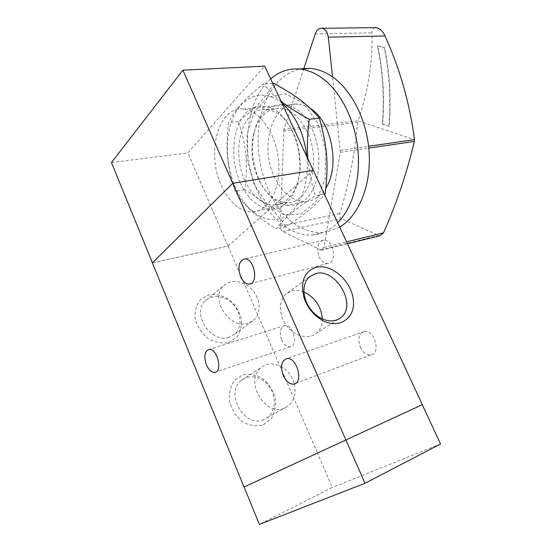 <?xml version="1.0" encoding="UTF-8"?>
<svg xmlns="http://www.w3.org/2000/svg" width="552" height="552" viewBox="0 0 552 552"><rect width="100%" height="100%" fill="white"/><g stroke="black" fill="none" stroke-linecap="round" stroke-linejoin="round"><path stroke-width="0.41" stroke-dasharray="2.76 2.07" d="M388.836 126.38C391.03 99.843 389.498 73.595 384.24 47.624L377.444 45.933C382.798 71.753 384.427 97.856 382.329 124.234L389.139 126.339C391.34 99.822 389.829 73.575 384.599 47.61L377.796 45.919C383.129 71.732 384.744 97.828 382.639 124.2L382.329 124.234M377.796 45.919L377.444 45.933M382.639 124.2L389.139 126.339M384.599 47.61L384.24 47.624M375.139 27.648C373.014 28.207 371.972 29.946 372.013 32.872C372.676 62.617 368.018 91.929 358.034 120.791L414.462 139.649M303.89 68.434L283.907 129.292L358.034 120.791L357.668 122.378C354.846 153.594 348.912 183.968 339.859 213.493C339.232 215.949 339.728 217.695 341.35 218.723L378.796 235.456L380.204 235.663M339.708 227.1L326.515 232.095L323.851 247.468L321.499 250.228L282.796 231.55C281.14 230.515 280.278 228.735 280.223 226.203L280.775 210.643C293.147 225.83 307.202 233.13 322.934 232.544L326.515 232.095L340.356 152.269L332.552 76.9M283.907 129.292L280.775 210.643C263.973 189.557 255.348 156.63 258.826 127.126C262.352 97.711 278.318 73.471 300.06 68.986M270.659 78.922C245.198 100.657 240.341 154.194 257.846 191.999C269.562 218.592 291.111 236.629 312.37 234.966C321.609 234.283 330.041 230.198 337.665 222.711M310.341 108.489C306.181 105.798 301.958 104.328 297.673 104.08C272.329 101.816 259.364 146.452 274.234 176.674C282.051 192.938 292.429 201.252 305.373 201.618C313.57 201.183 320.415 196.609 325.887 187.908M221.255 185.237C229.197 202.418 239.54 211.299 252.278 211.864C268.306 211.747 281.037 189.039 278.67 161.515C276.497 133.984 259.543 109.724 243.052 109.006C218.054 106.495 206.165 153.332 221.255 185.237M111.449 162.564L187.839 152.911L264.712 66.143M228.079 246.095L313.205 170.347L232.758 183.319L152.449 262.855L228.079 246.095L187.839 152.911M422.342 404.644L244.087 487.002L422.266 404.678L317.469 453.088L332.311 487.457L259.378 524.4M440.551 443.974L332.311 487.457M281.63 339.963C283.914 344.71 286.729 346.987 290.076 346.808C298.742 346.028 293.174 323.782 284.756 325.521C280.092 327.391 279.05 332.207 281.63 339.963M360.352 347.305C363.099 352.707 366.569 355.24 370.765 354.915C381.273 353.68 374.587 329.192 364.368 331.435C358.772 333.594 357.434 338.887 360.352 347.305M319.042 256.687C321.264 261.179 324.127 263.407 327.626 263.387C337.755 263.2 333.684 238.975 323.707 240.168C317.676 242.169 316.117 247.675 319.042 256.687M303.917 291.96C299.632 290.248 295.541 289.917 291.649 290.973L285.915 294.071C278.353 300.536 278.567 315.364 286.709 325.852C294.754 336.423 308.54 339.804 316.186 333.442C320.263 329.979 322.292 325.121 322.285 318.883M228.728 342.509L236.842 337.272C240.603 331.724 242.052 325.252 241.176 317.835C238.871 310.507 234.745 304.304 228.79 299.225C222.173 295.348 215.466 293.878 208.663 294.816L200.321 299.632C196.236 305.021 194.545 311.542 195.249 319.208C197.526 326.867 201.797 333.325 208.056 338.583C215.004 342.468 221.89 343.772 228.728 342.509M229.114 337.168C210.76 344.137 190.771 312.749 205.696 300.571C212.955 293.705 226.237 295.969 233.903 305.042C241.686 314.005 242.121 327.722 234.545 334.181L229.114 337.168M248.227 323.189C229.625 330.117 208.911 297.721 223.967 285.446C231.281 278.512 244.812 280.989 252.712 290.359C260.73 299.626 261.344 313.667 253.713 320.188L248.227 323.189M263.366 424.84L271.322 418.685C274.944 412.496 276.241 405.458 275.213 397.564C272.771 389.857 268.534 383.474 262.51 378.424C255.845 374.698 249.145 373.559 242.404 375.008L234.193 380.707C230.246 386.745 228.7 393.852 229.556 402.028C231.985 410.101 236.373 416.753 242.714 421.983C249.704 425.689 256.59 426.641 263.366 424.84M263.849 419.582C244.391 428.828 224.043 392.368 241.624 380.121C249.711 373.587 262.924 377.05 269.742 387.18C276.683 397.205 275.655 411.626 267.216 417.712L263.849 419.582M294.306 384.019C296.383 393.535 294.271 400.911 287.971 406.162L284.57 408.052C264.884 417.374 243.715 379.728 261.469 367.349C271.86 358.351 290.704 368.122 294.285 383.937M152.386 262.89L228.093 246.109L317.476 453.088L244.018 487.036M228.093 246.109L313.281 170.313M307.071 131.438C299.826 116.989 290.731 109.255 279.795 108.22C266.906 108.551 258.184 117.162 253.637 134.06C250.498 148.378 251.753 162.626 257.398 176.806C264.822 193.435 274.882 202.018 287.564 202.536C309.341 203.584 322.064 161.377 307.071 131.438M312.032 129.092C323.907 153.863 319.746 188.46 304.373 200.41C289.179 212.762 267.962 201.383 258.343 177.951C252.285 162.75 250.939 147.453 254.313 132.073C260.91 98.428 296.217 93.736 312.032 129.092M244.867 180.463C230.591 150.806 242.369 107.226 266.209 109.482C277.118 110.545 286.212 118.404 293.498 133.06C296.334 139.201 298.287 145.811 299.356 152.89L300.184 163.309C300.626 186.762 288.592 205.075 274.351 205.054C262.186 204.578 252.361 196.381 244.867 180.463M254.106 184.327L247.11 159.542L247.151 133.812L254.403 111.601L267.858 97.159L285.287 93.812L303.31 103.003L317.98 123.42L325.852 150.793L325.093 178.924L316.089 201.521L301.15 214.059L283.631 214.645L266.982 203.902L254.106 184.327M240.23 182.657C248.303 200.921 263.138 212.065 276.531 208.684C289.91 205.372 300.102 186.935 299.881 164.22L298.984 152.911C295.941 134.488 286.978 118.218 275.807 110.379C267.078 105.328 258.784 104.873 250.932 109.02C233.117 119.819 228.397 156.457 240.23 182.657M281.927 103.134C264.587 88.844 244.522 94.799 234.635 114.45C224.664 134.088 225.181 164.386 235.338 187.438C245.461 210.498 264.601 224.174 281.375 218.275C298.142 212.548 309.789 186.238 306.877 156.74M307.954 159.066C308.837 170.313 311.28 182.526 315.282 195.712C293.754 210.167 284.646 218.109 276.214 228.88C254.23 215.204 244.529 206.082 235.131 191.337C226.996 166.338 225.34 149.661 228.611 122.482C235.483 109.123 243.598 99.843 263.58 83.959C268.541 90.314 274.372 96.089 281.065 101.285M273.709 83.283C265.339 98.221 256.908 107.06 238.512 121.474C246.585 147.218 247.979 163.04 244.833 189.688C265.457 202.37 275.186 210.905 285.943 226.789C305.297 213.948 314.64 206.331 324.583 194.594M285.943 226.789L276.214 228.88M324.307 194.007L315.282 195.712M244.833 189.688L235.131 191.337M238.512 121.474L228.611 122.482M272.716 83.345L263.58 83.959M320.188 249.959L378.796 235.456M282.796 231.55L341.35 218.723M323.851 247.468L346.587 241.886M315.24 33.865L372.013 32.872M340.356 152.269L368.798 148.102M340.411 150.358L368.605 146.28M283.618 130.996L357.668 122.378M280.223 226.203L339.859 213.493M321.499 250.228L347.47 243.784M312.37 234.966L322.934 232.544M252.278 211.864L305.373 201.618M243.052 109.006L297.673 104.08M284.756 325.521L209.035 349.437M290.076 346.808L216.011 371.958M364.368 331.435L286.84 358.614M370.765 354.915L295.555 383.454M323.707 240.168L244.708 258.964M327.626 263.387L250.863 283.638M309.403 276.835L285.915 294.071M338.1 319.38L316.186 333.449M205.689 300.578L223.96 285.453M234.545 334.181L253.713 320.188M241.624 380.121L261.469 367.342M267.216 417.712L287.971 406.162M257.398 176.806L258.343 177.951M253.637 134.06L254.313 132.073M266.209 109.482L279.788 108.22M287.571 202.536L274.351 205.054M299.356 152.89L298.984 152.911M300.184 163.309L299.881 164.22"/><path stroke-width="0.83" d="M347.47 243.784L380.204 235.663L383.543 232.799C396.584 203.46 406.845 173.004 414.331 141.422L414.462 139.649C409.915 104.024 400.11 69.462 385.054 35.963C383.06 31.65 380.321 28.911 376.837 27.731L375.139 27.648M303.89 68.434L315.24 33.865C316.675 29.98 318.897 28.111 321.906 28.269C325.376 29.063 327.508 32.03 328.302 37.17L332.552 76.9C325.321 71.912 317.966 69.083 310.479 68.427L303.89 68.434L300.06 68.986M339.708 227.1C358.02 216.198 370.564 187.556 369.288 155.174C368.025 122.82 352.756 90.901 332.552 76.9M337.665 222.711C352.645 207.745 361.008 178.827 357.813 148.785C354.598 118.756 339.97 90.638 321.478 77.611C314.24 72.553 306.884 69.69 299.412 69.021C288.696 68.255 279.105 71.553 270.659 78.922M325.887 187.908C340.329 166.138 331.566 120.985 310.341 108.489M152.442 262.835L111.449 162.564L182.871 70.159L264.712 66.143L313.198 170.326M232.758 183.319L182.871 70.159M244.087 487.002L259.378 524.4L365.003 483.29L440.551 443.974L422.266 404.678M232.751 183.326L345.897 439.972L422.342 404.644L313.281 170.313L232.751 183.326L152.386 262.89L244.018 487.036L345.897 439.972L365.003 483.29M206.393 364.768C203.695 356.385 204.578 351.279 209.035 349.437C217.136 347.87 223.112 371.882 214.742 372.393C211.506 372.462 208.718 369.916 206.393 364.768M283.279 375.567C280.202 366.39 281.389 360.739 286.84 358.614C296.845 356.564 304.028 383.24 293.705 384.157C289.579 384.344 286.108 381.48 283.279 375.567M240.575 276.642C237.498 266.857 238.871 260.965 244.708 258.964C254.444 257.922 259.033 284.183 249.131 284.094C245.716 284.018 242.859 281.534 240.575 276.642M315.868 267.403C331.297 263.097 351.672 281.072 353.342 300.095C355.681 319.304 337.32 330.558 319.953 318.904C312.618 313.895 307.395 307.091 304.276 298.508C299.977 282.279 303.841 271.908 315.868 267.403M315.178 273.737L309.403 276.828C303.8 282.313 302.503 289.972 305.504 299.826C308.106 306.974 312.46 312.639 318.566 316.82C327.101 321.975 334.512 322.258 340.791 317.655C357.82 305.166 335.374 267.03 315.178 273.737M322.285 318.883C321.209 306.415 315.088 297.438 303.917 291.96M306.877 156.74C304 133.156 295.686 115.285 281.927 103.134M281.065 101.285C287.799 106.646 297.19 112.636 309.244 119.266C307.326 134.212 306.898 147.481 307.954 159.066M324.583 194.594L325.197 193.842C328.647 164.303 327.377 146.791 319.366 118.183C306.981 103.7 296.189 95.668 273.709 83.283L272.716 83.345M325.197 193.842L324.307 194.007M319.366 118.183L309.244 119.266M346.587 241.886L383.543 232.799M368.798 148.102L414.331 141.422M368.605 146.28L414.462 139.649M328.302 37.17L385.054 35.963M321.906 28.269L376.312 27.634M299.412 69.021L310.479 68.427M216.011 371.958L214.742 372.393M295.555 383.454L293.705 384.157M250.863 283.638L249.131 284.094M319.953 318.904L318.566 316.82M304.276 298.515L305.504 299.833M340.791 317.655L338.1 319.38"/></g></svg>
